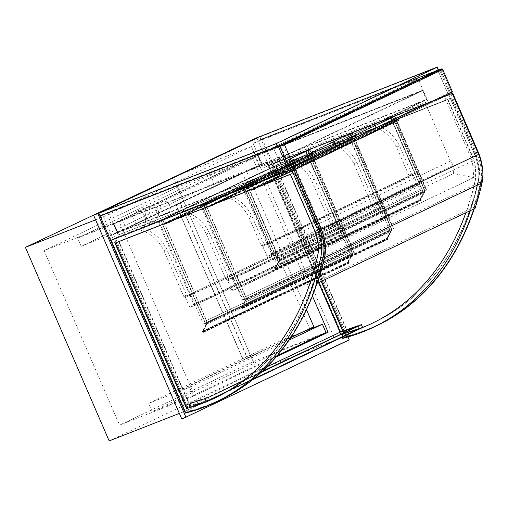 <?xml version="1.0" encoding="UTF-8"?>
<svg xmlns="http://www.w3.org/2000/svg" width="508" height="508" viewBox="0 0 508 508"><rect width="100%" height="100%" fill="white"/><g stroke="black" fill="none" stroke-linecap="round" stroke-linejoin="round"><path stroke-width="0.38" stroke-dasharray="2.54 1.91" d="M283.801 171.818L428.65 103.022L418.116 78.683L273.272 147.479L108.267 212.166L118.802 236.512L283.801 171.818L273.272 147.479M428.65 103.022L263.646 167.716L253.111 143.37L418.116 78.683M253.111 143.37L261.271 139.497L438.512 70.009L261.271 139.497L271.805 163.843L449.891 94.018L439.401 69.78M449.891 94.018L293.326 168.383M377.171 325.533A328.714 232.702 64.6 0 1 346.539 336.537L271.805 163.843L263.646 167.716M118.802 236.512L110.642 240.386L292.602 168.726M278.765 145.866L278.638 145.567L277.216 146.247L276.2 143.904L436.956 67.551L437.972 69.894L436.67 70.866L278.765 145.866L100.108 216.046L108.267 212.166M157.956 209.95A6.394 4.508 -111.4 0 1 156.21 217.843A6.394 4.508 -111.4 0 1 149.676 213.538A6.394 4.508 -111.4 0 1 151.543 205.937A6.394 4.508 -111.4 0 1 157.956 209.95M169.564 205.403A6.394 4.508 68.6 0 0 163.151 201.384A6.394 4.508 68.6 0 0 161.284 208.985A6.394 4.508 68.6 0 0 167.818 213.296A6.394 4.508 68.6 0 0 169.564 205.403M144.697 216.249A7.995 5.639 -111.4 0 1 142.513 226.117A7.995 5.639 -111.4 0 1 134.347 220.732A7.995 5.639 -111.4 0 1 136.677 211.233A7.995 5.639 -111.4 0 1 144.697 216.249M156.305 211.703A7.995 5.639 68.6 0 0 148.285 206.68A7.995 5.639 68.6 0 0 145.955 216.179A7.995 5.639 68.6 0 0 154.121 221.564A7.995 5.639 68.6 0 0 156.305 211.703M181.807 419.081L345.008 341.566L256.807 137.732M103.467 216.751L187.236 410.318L335.14 340.068L251.377 146.501L103.467 216.751L95.587 219.843M345.008 341.566L349.231 339.909M347.948 336.956L261.055 136.15M276.161 356.94L194.469 395.738L118.955 221.234L252.578 157.772L312.395 295.999M118.955 221.234L44.05 250.603L119.564 425.107L194.469 395.738M318.084 336.194L253.187 361.639L119.564 425.107M44.05 250.603L177.673 187.135L252.578 157.772M177.673 187.135L253.187 361.639M187.236 410.318L179.349 413.41M335.14 340.068L257.067 370.675L109.163 440.925M173.304 177.108L257.067 370.675M251.377 146.501L176.74 175.762M332.092 226.644L331.413 226.219L334.27 224.866L334.943 225.285L332.092 226.644L337.363 224.574L305.638 151.251L288.334 158.039A1.276 0.908 -115.4 0 0 288.29 158.052A1.276 0.908 -115.4 0 0 287.896 159.239A1.276 0.908 -115.4 0 0 288.836 160.382A33.572 23.768 64.6 0 1 311.614 180.467L331.413 226.219M334.943 225.285L340.22 223.215L308.489 149.898L291.192 156.68A1.276 0.908 -115.4 0 0 291.147 156.699A1.276 0.908 -115.4 0 0 290.754 157.886A1.276 0.908 -115.4 0 0 291.687 159.029A33.572 23.768 64.6 0 1 314.471 179.114L334.27 224.866M314.471 179.114L311.614 180.467M291.687 159.029L288.836 160.382M308.489 149.898L305.638 151.251M340.22 223.215L337.363 224.574M186.569 295.015L187.242 295.44L184.391 296.793L183.712 296.374L186.569 295.015L166.77 249.263A33.572 23.768 64.6 0 0 143.986 229.178A1.276 0.908 -115.4 0 1 143.053 228.035A1.276 0.908 -115.4 0 1 143.447 226.847L140.589 228.206A1.276 0.908 -115.4 0 0 140.195 229.394A1.276 0.908 -115.4 0 0 141.135 230.537L143.986 229.178M187.242 295.44L192.519 293.37L160.788 220.047L143.491 226.835A1.276 0.908 -115.4 0 0 143.447 226.847M141.135 230.537A33.572 23.768 64.6 0 1 163.913 250.622L183.712 296.374M163.913 250.622L166.77 249.263M184.391 296.793L189.662 294.729L157.937 221.405L140.633 228.187A1.276 0.908 -115.4 0 0 140.589 228.206M157.937 221.405L160.788 220.047L205.346 323.005L203.714 323.78L207.245 322.262L203.295 323.958L205.346 323.005M189.662 294.729L192.519 293.37M309.372 149.638L307.683 150.298L352.228 253.238L354.33 252.4L203.714 323.78L353.917 252.578L352.228 253.238L307.677 150.285L309.785 149.46L307.74 150.412L309.372 149.638L353.917 252.578L309.499 149.93L159.29 221.132L309.499 149.93M307.74 150.412L352.565 253.448L347.656 262.439L348.24 263.188L348.526 262.807A0.641 0.451 64.6 0 1 348.348 261.957L352.635 253.917L348.456 262.058A0.483 0.337 -115.4 0 0 348.602 262.712A0.483 0.337 64.6 0 1 348.183 263.296L347.548 262.331L351.187 255.676L349.809 252.495L351.193 255.384L352.285 253.352L207.035 322.345L206.299 320.65L351.555 251.657M307.683 150.298L305.841 151.155L307.95 150.33L352.495 253.27M309.785 149.46L354.33 252.4M205.137 323.088L160.585 220.148L162.7 219.316L164.344 223.133L167.723 221.806A0.641 0.451 64.6 0 1 168.25 222.974L165.995 223.514L168.116 222.682L167.85 222.098L164.262 223.507L162.611 219.697L160.922 220.358L162.617 224.841L160.795 220.066L159.163 220.84L162.7 219.316L158.75 221.018L307.677 150.285M162.617 224.841L307.867 155.848L305.841 151.155L350.387 254.102M306.051 151.073L350.596 254.019M158.75 221.018L203.295 323.958M160.979 220.472L205.41 323.132M164.344 223.133L309.601 154.14L307.95 150.33L162.7 219.316L207.245 322.262M162.484 219.399L207.035 322.345L205.937 324.377L351.193 255.384M307.81 150.59L352.228 253.238M438.499 70.136A0.959 0.679 -115.4 0 0 438.309 71.234L279.997 146.425M289.643 168.713L447.954 93.523L438.309 71.234M447.954 93.523L452.387 91.789M447.865 93.593L438.029 70.866L441.827 69.374L451.663 92.107L290.366 168.396L451.663 92.107M294.17 166.91L284.334 144.177L280.537 145.669L290.366 168.396M280.537 145.669L438.029 70.866M284.334 144.177L441.827 69.374M451.021 160.865L450.431 161.1L425.685 103.905L444.462 96.545L472.383 161.068L473.805 177.609L453.485 173.546L453.047 165.544L451.021 160.865L298.856 233.089L274.104 175.901L292.906 168.58M450.431 161.1L298.856 233.089M425.685 103.905L274.104 175.901M444.462 96.545L292.887 168.535M292.913 168.605L320.808 233.058L322.231 249.606L301.904 245.535L301.473 237.534L299.447 232.861M472.383 161.068L320.808 233.058M473.805 177.609L322.231 249.606M453.485 173.546L301.904 245.535M453.047 165.544L301.473 237.534M325.952 332.461L285.02 348.507L152.209 411.588L148.66 403.371L281.47 340.296L285.02 348.507M303.721 331.572L281.47 340.296M289.179 340.03L189.592 387.325L148.66 403.371M189.592 387.325L193.148 395.535L152.209 411.588M193.148 395.535L277.355 355.543M210.439 175.012L213.989 183.223L81.178 246.304L77.629 238.087L210.439 175.012L255.378 157.391L122.568 220.472L126.124 228.683L258.934 165.602L213.989 183.223M81.178 246.304L126.124 228.683M77.629 238.087L122.568 220.472M258.934 165.602L255.378 157.391M335.959 225.92L185.401 297.428A0.959 0.679 64.6 0 1 185.655 296.297L336.213 224.79A0.959 0.679 -115.4 0 0 335.959 225.92L339.896 235.007A0.959 0.679 -115.4 0 0 340.906 235.642L344.284 234.315A0.959 0.679 -115.4 0 0 344.538 233.191L193.98 304.698A0.959 0.679 64.6 0 1 193.726 305.829L190.348 307.149A0.959 0.679 64.6 0 1 189.338 306.514L339.896 235.007M336.213 224.79L185.655 296.297M189.033 294.977A0.959 0.679 64.6 0 1 190.043 295.605L340.601 224.098A0.959 0.679 -115.4 0 0 339.585 223.463M340.601 224.098L344.538 233.191M190.043 295.605L193.98 304.698M185.401 297.428L189.338 306.514M481.286 181.394L478.022 182.944A40.932 28.975 -115.4 0 0 474.237 153.384L448.977 95.015L452.241 93.466L271.837 164.198L346.329 336.334A328.397 232.474 -115.4 0 0 376.726 325.393A328.397 232.474 -115.4 0 0 481.286 181.394A40.932 28.975 -115.4 0 0 477.501 151.828L452.241 93.466L271.837 164.198L346.329 336.334A328.397 232.474 -115.4 0 0 376.726 325.393A328.397 232.474 -115.4 0 0 481.286 181.394A40.932 28.975 -115.4 0 0 477.628 152.121L452.241 93.466L268.573 165.748L271.837 164.198L268.573 165.748L343.065 337.884A328.397 232.474 -115.4 0 0 373.463 326.942A328.397 232.474 -115.4 0 0 478.022 182.944L481.286 181.394M343.065 337.884L346.329 336.334L343.065 337.884L268.573 165.748L448.977 95.015L474.364 153.67A40.932 28.975 64.6 0 1 478.022 182.944A328.397 232.474 64.6 0 1 373.463 326.942A328.397 232.474 64.6 0 1 343.065 337.884M275.895 166.719L347.459 332.105A324.555 229.756 -115.4 0 0 375.082 321.926A324.555 229.756 -115.4 0 0 478.415 179.629A37.09 26.257 -115.4 0 0 474.974 152.838L451.231 97.981L275.895 166.719L276.2 166.58L347.77 331.959L347.459 332.105M362.617 327.501A324.555 229.756 64.6 0 1 344.195 333.654L342.957 330.791M321.532 281.286L272.631 168.275L447.967 99.53L471.71 154.388A37.09 26.257 64.6 0 1 475.151 181.178A324.555 229.756 64.6 0 1 371.812 323.475A324.555 229.756 64.6 0 1 371.659 323.545M447.967 99.53L447.662 99.676L471.405 154.534A37.09 26.257 64.6 0 1 474.847 181.324A324.555 229.756 64.6 0 1 465.836 212.744M347.77 331.959A324.555 229.756 -115.4 0 0 375.387 321.78A324.555 229.756 -115.4 0 0 478.72 179.483L478.415 179.629M478.72 179.483A37.09 26.257 -115.4 0 0 475.278 152.692L451.542 97.834L451.231 97.981M207.258 401.009L209.626 400.215L208.432 397.256L206.064 398.05L208.337 397.624L209.29 399.986L187.763 407.232L186.804 404.863L208.337 397.624L209.29 399.986L207.258 401.009L362.629 327.539A324.555 229.756 64.6 0 1 343.891 333.8L342.652 330.937M272.631 168.275L447.662 99.676M321.227 281.432L272.326 168.421M451.542 97.834L276.2 166.58M482.283 166.732A41.25 29.204 64.6 0 1 481.832 181.4A328.714 232.702 64.6 0 1 474.256 208.75M481.832 181.4L477.958 183.236A41.25 29.204 -115.4 0 0 474.142 153.441L448.755 94.786L267.932 165.678L318.567 282.696M470.383 210.591A328.714 232.702 -115.4 0 0 477.958 183.236M346.539 336.537L342.665 338.379M339.966 332.143L342.176 337.255M452.114 93.148L267.932 165.678M452.126 93.186L448.755 94.786M111.284 240.449L185.776 412.591A328.397 232.474 -115.4 0 0 216.173 401.65A328.397 232.474 -115.4 0 0 320.732 257.651A40.932 28.975 -115.4 0 0 317.075 228.378L291.687 169.723L111.284 240.449L291.687 169.723L316.948 228.086A40.932 28.975 64.6 0 1 320.732 257.651L323.996 256.102A328.397 232.474 64.6 0 1 219.437 400.094A328.397 232.474 64.6 0 1 189.04 411.042L114.548 238.9L111.284 240.449L294.951 168.173L320.338 226.828A40.932 28.975 64.6 0 1 323.996 256.102L320.732 257.651A328.397 232.474 64.6 0 1 216.173 401.65A328.397 232.474 64.6 0 1 185.776 412.591L111.284 240.449M189.04 411.042L185.776 412.591L189.04 411.042L114.548 238.9L294.951 168.173L291.687 169.723L294.951 168.173L320.211 226.536A40.932 28.975 64.6 0 1 323.996 256.102A328.397 232.474 64.6 0 1 219.437 400.094A328.397 232.474 64.6 0 1 189.04 411.042M115.348 243.002L290.678 174.238L314.42 229.095A37.09 26.257 64.6 0 1 317.862 255.886A324.555 229.756 64.6 0 1 214.522 398.183A324.555 229.756 64.6 0 1 214.37 398.253M118.605 241.427L190.17 406.813A324.555 229.756 -115.4 0 0 217.792 396.634A324.555 229.756 -115.4 0 0 321.126 254.337A37.09 26.257 -115.4 0 0 317.684 227.546L293.948 172.682L118.605 241.427L118.91 241.281L190.481 406.667A324.555 229.756 -115.4 0 0 218.097 396.488A324.555 229.756 -115.4 0 0 321.431 254.191A37.09 26.257 -115.4 0 0 317.989 227.4L294.253 172.536L118.91 241.281M323.107 256.788L324.542 256.102A328.714 232.702 64.6 0 1 317.151 282.899M293.408 168.573L295.345 167.653L320.726 226.308A41.25 29.204 64.6 0 1 324.542 256.102M293.345 168.434L295.345 167.653M185.376 413.087L189.249 411.245L114.516 238.544M219.881 400.24A328.714 232.702 64.6 0 1 189.249 411.245M340.9 331.826L361.34 324.949L208.337 397.624L361.34 324.949L362.299 327.317L340.766 334.562L339.808 332.194M360.261 328.339L360.14 328.041L209.29 399.986L362.299 327.317L361.34 324.949L359.067 325.38M186.804 404.863L267.068 366.744M187.763 407.232L340.766 334.562M206.064 401.079L205.105 398.71L207.029 397.44L204.781 398.507L205.975 401.466L208.223 400.406L208.102 400.107L193.034 405.174L190.906 406.54L189.713 403.581L191.954 402.514L190.036 403.777L190.989 406.146M208.102 400.107L193.034 405.174M205.105 398.71L190.036 403.777M207.143 397.739L192.075 402.812M207.029 397.44L191.954 402.514M204.781 398.507L189.713 403.581M205.975 401.466L190.906 406.54M208.223 400.406L193.148 405.473M358.248 325.768L359.391 328.606L357.149 329.667L359.067 328.403L343.999 333.477L342.075 334.74L344.322 333.673L343.122 330.714M357.029 329.375L341.954 334.442M359.067 328.403L358.108 326.034L343.04 331.108L343.999 333.477M358.108 326.034L354.603 327.501M341.001 332.08L343.04 331.108M359.391 328.606L344.322 333.673M357.149 329.667L342.075 334.74M207.137 400.717L360.14 328.041M209.626 400.215L252.349 379.921M208.432 397.256L261.582 372.008M206.064 398.05L262.312 371.335M206.184 398.348L359.188 325.672M451.669 92.126L441.763 69.228L440.493 69.729L477.336 154.864A37.414 26.486 64.6 0 1 480.606 181.959A324.879 229.984 64.6 0 1 473.64 207.34L475.031 208.382M316.147 282.143L473.64 207.34M292.913 167.437L283 144.532L441.763 69.228M284.27 144.031L294.176 166.929M283 144.532L440.493 69.729M162.827 224.758L307.867 155.848M160.922 220.358L306.178 151.365L308.083 155.766M162.611 219.697L306.178 151.365M164.262 223.507L309.518 154.521L307.867 150.705M165.995 223.514L313.366 153.695L313.099 153.111L309.518 154.521M166.122 223.806L311.372 154.819L311.245 154.527M309.601 154.14L312.972 152.819A0.641 0.451 64.6 0 1 313.48 153.994L311.372 154.819M313.506 153.981L168.25 222.974A0.641 0.451 64.6 0 1 168.231 222.98L313.48 153.994M352.012 137.516L355.384 136.188A0.641 0.451 64.6 0 1 355.892 137.363L353.784 138.189L355.778 137.065L355.511 136.487L351.923 137.89L350.279 134.08L348.59 134.741L350.279 139.224L348.253 134.531L350.361 133.699L352.012 137.516L210.134 205.181A0.641 0.451 64.6 0 1 210.642 206.356L353.784 138.189M208.534 207.181L210.522 206.058L210.261 205.473L206.673 206.877L205.022 203.067L203.333 203.727L205.029 208.21L202.997 203.518L351.784 133.007L348.463 134.449L389.623 230.137L393.573 228.441L389.833 230.054M229.654 278.809L226.797 280.168L226.124 279.743L228.981 278.39L229.654 278.809L234.931 276.739L203.2 203.422L201.162 204.387L203.27 203.562L244.646 299.174L246.482 298.304L205.105 202.692L203.264 203.549L205.105 202.692L206.756 206.502M204.895 202.775L246.272 298.387L244.64 299.161L203.264 203.549L201.574 204.21L242.951 299.822L244.583 299.047L202.997 203.518L350.088 133.655L352.196 132.829L350.361 133.699L391.731 229.311M205.029 208.21L350.279 139.224M205.238 208.128L350.495 139.141M203.333 203.727L348.59 134.741M205.022 203.067L350.279 134.08M206.673 206.877L351.923 137.89M208.407 206.889L353.657 137.897M279.584 259.594L247.726 185.979L243.783 187.681L247.726 185.979L249.377 189.795L252.755 188.468A0.641 0.451 64.6 0 1 253.282 189.636L251.028 190.176L253.149 189.344L252.882 188.76L249.295 190.17L247.644 186.353L245.955 187.02L247.65 191.503L245.618 186.811L392.982 116.992L394.633 120.802L398.005 119.482A0.641 0.451 64.6 0 1 398.513 120.656L396.278 121.19L398.399 120.358L398.132 119.774L394.551 121.177L392.9 117.367L391.211 118.027L392.9 122.511L390.874 117.818L394.405 116.3L392.716 116.961L424.574 190.576L426.676 189.732L275.641 261.296L426.256 189.916L424.574 190.576L392.709 116.948L394.818 116.122L392.982 116.992L424.84 190.608M253.282 189.636A0.641 0.451 64.6 0 1 253.263 189.643L398.513 120.656L253.282 189.636M249.295 190.17L394.551 121.177M247.644 186.353L392.9 117.367M245.955 187.02L391.211 118.027M247.86 191.414L393.116 122.428M247.65 191.503L392.9 122.511M277.476 260.42L245.618 186.811L392.709 116.948M249.377 189.795L394.633 120.802M251.155 190.468L396.405 121.482M251.028 190.176L396.278 121.19M206.299 320.65L207.315 322.434L202.4 331.426L202.984 332.175L203.276 331.8A0.641 0.451 64.6 0 1 203.098 330.943L207.385 322.91L352.743 254.025M207.493 323.012L203.206 331.051L348.456 262.058M207.385 322.91L352.635 253.917M203.098 330.943L348.348 261.957M203.276 331.8L348.526 262.807M202.4 331.426L347.656 262.439M207.315 322.434L352.565 253.448M207.207 322.326L352.463 253.34M207.175 322.389L352.425 253.397M206.407 320.605L351.657 251.619M203.206 331.051A0.483 0.337 -115.4 0 0 203.346 331.699A0.483 0.337 64.6 0 1 202.927 332.283L202.292 331.324L205.931 324.663L204.559 321.488L349.923 252.451M204.667 321.443L205.937 324.377M204.559 321.488L349.809 252.495M205.931 324.663L351.187 255.676M202.292 331.324L347.548 262.331M203.346 331.699L348.602 262.712M306.483 309.696L246.596 171.317L180.296 202.806L247.561 358.248L243.338 359.899L176.073 204.457L242.38 172.968L309.639 328.409L243.338 359.899M180.296 202.806L176.073 204.457M247.561 358.248L290.722 337.744M313.861 326.752L309.639 328.409M246.596 171.317L242.38 172.968M180.092 202.902L113.786 234.391L181.051 389.833L247.358 358.343L180.092 202.902L175.87 204.559L243.135 359.994L176.835 391.484L109.569 236.049L175.87 204.559M247.358 358.343L243.135 359.994M113.786 234.391L109.569 236.049M181.051 389.833L176.835 391.484M374.498 210.014L373.825 209.594L376.682 208.236L377.355 208.661L374.498 210.014L379.774 207.943L348.043 134.626L330.746 141.408A1.276 0.908 -115.4 0 0 330.702 141.427A1.276 0.908 -115.4 0 0 330.308 142.615A1.276 0.908 -115.4 0 0 331.241 143.758A33.572 23.768 64.6 0 1 354.025 163.843L373.825 209.594M377.355 208.661L382.632 206.591L350.901 133.267L333.604 140.056A1.276 0.908 -115.4 0 0 333.559 140.068A1.276 0.908 -115.4 0 0 333.165 141.256A1.276 0.908 -115.4 0 0 334.099 142.399A33.572 23.768 64.6 0 1 356.883 162.484L376.682 208.236M356.883 162.484L354.025 163.843M334.099 142.399L331.241 143.758M350.901 133.267L348.043 134.626M382.632 206.591L379.774 207.943M226.797 280.168L232.073 278.098L200.343 204.775L203.2 203.422L185.903 210.204A1.276 0.908 -115.4 0 0 185.858 210.223A1.276 0.908 -115.4 0 0 185.464 211.411A1.276 0.908 -115.4 0 0 186.398 212.554A33.572 23.768 64.6 0 1 209.182 232.639L228.981 278.39M200.343 204.775L183.045 211.563A1.276 0.908 -115.4 0 0 183.001 211.582A1.276 0.908 -115.4 0 0 182.607 212.763A1.276 0.908 -115.4 0 0 183.54 213.906A33.572 23.768 64.6 0 1 206.324 233.991L226.124 279.743M206.324 233.991L209.182 232.639M183.54 213.906L186.398 212.554M232.073 278.098L234.931 276.739M350.095 133.674L391.465 229.279L244.64 299.161L242.951 299.822L201.701 204.502L350.222 133.966L391.465 229.279L393.154 228.619L351.784 133.007M350.152 133.782L391.808 229.483L386.893 238.481L387.477 239.224L387.763 238.849A0.641 0.451 64.6 0 1 387.585 237.998L391.871 229.959L387.693 238.1A0.483 0.337 -115.4 0 0 387.839 238.754A0.483 0.337 64.6 0 1 387.42 239.338L386.785 238.373L390.423 231.718L389.045 228.536L390.43 231.426L391.522 229.394L246.272 298.387L245.535 296.691L390.792 227.698M352.196 132.829L393.573 228.441M350.088 133.655L391.458 229.267M348.463 134.449L389.623 230.137M201.574 204.21L203.206 203.435L244.583 299.047M246.482 298.304L245.174 300.418L390.43 231.426M201.162 204.387L242.538 299.999L244.646 299.174M244.373 299.129L242.538 299.999M203.391 203.841L244.64 299.161L393.154 228.619L351.911 133.306L201.701 204.502M350.222 133.966L351.911 133.306M378.371 209.29L227.813 280.797A0.959 0.679 64.6 0 1 228.067 279.673L378.625 208.159A0.959 0.679 -115.4 0 0 378.371 209.29L382.302 218.383A0.959 0.679 -115.4 0 0 383.318 219.011L386.696 217.691A0.959 0.679 -115.4 0 0 386.944 216.56L236.391 288.068A0.959 0.679 64.6 0 1 236.137 289.198L232.759 290.519A0.959 0.679 64.6 0 1 231.75 289.89L382.302 218.383M227.813 280.797L231.75 289.89M378.625 208.159L231.438 278.346A0.959 0.679 64.6 0 1 232.454 278.981L236.391 288.068M232.454 278.981L383.013 207.467A0.959 0.679 -115.4 0 0 381.997 206.839M383.013 207.467L386.944 216.56M231.438 278.346L228.067 279.673M245.535 296.691L246.551 298.475L241.637 307.467L242.481 308.286L242.513 307.835L387.763 238.849M241.637 307.467L386.893 238.481M246.551 298.475L391.808 229.483M246.444 298.367L391.7 229.381M246.412 298.425L391.668 229.438M245.643 296.647L390.893 227.66M242.513 307.835A0.641 0.451 64.6 0 1 242.335 306.984L246.621 298.945L242.443 307.092A0.483 0.337 -115.4 0 0 242.583 307.74A0.483 0.337 64.6 0 1 242.164 308.324L241.529 307.365L245.167 300.704L243.796 297.529L389.16 228.492M243.904 297.485L245.174 300.418M243.796 297.529L389.045 228.536M245.167 300.704L390.423 231.718M241.529 307.365L386.785 238.373M242.583 307.74L387.839 238.754M242.443 307.092L387.693 238.1M246.729 299.053L391.979 230.067M246.621 298.945L391.871 229.959M242.335 306.984L387.585 237.998M409.505 175.704L408.832 175.285L411.69 173.933L412.363 174.352L409.505 175.704L414.782 173.641L390.671 117.913L373.367 124.701A1.276 0.908 -115.4 0 0 373.323 124.714A1.276 0.908 -115.4 0 0 373.031 126.2A1.276 0.908 -115.4 0 0 374.066 127.171A33.572 23.768 64.6 0 1 396.646 147.13L408.832 175.285M412.363 174.352L417.64 172.282L393.522 116.561L376.225 123.342A1.276 0.908 -115.4 0 0 376.18 123.361A1.276 0.908 -115.4 0 0 375.888 124.847A1.276 0.908 -115.4 0 0 376.923 125.813A33.572 23.768 64.6 0 1 399.504 145.777L411.69 173.933M399.504 145.777L396.646 147.13M393.522 116.561L390.671 117.913M417.64 172.282L414.782 173.641M376.923 125.813L374.066 127.171M375.888 124.847L373.031 126.2M263.989 244.081L264.662 244.5L261.804 245.859L261.131 245.44L263.989 244.081L251.803 215.925A33.572 23.768 64.6 0 0 229.222 195.967A1.276 0.908 -115.4 0 1 228.187 194.996A1.276 0.908 -115.4 0 1 228.479 193.51L225.622 194.869A1.276 0.908 -115.4 0 0 225.33 196.355A1.276 0.908 -115.4 0 0 226.365 197.32L229.222 195.967M264.662 244.5L269.939 242.437L245.821 186.709L228.524 193.497A1.276 0.908 -115.4 0 0 228.479 193.51M226.365 197.32A33.572 23.768 64.6 0 1 248.945 217.284L261.131 245.44M248.945 217.284L251.803 215.925M261.804 245.859L267.081 243.789L242.97 188.068L245.821 186.709M267.081 243.789L269.939 242.437M225.33 196.355L228.187 194.996M242.97 188.068L225.666 194.85A1.276 0.908 -115.4 0 0 225.622 194.869M394.405 116.3L426.256 189.916L394.532 116.592L246.012 187.135L277.743 260.452L245.885 186.836M392.773 117.075L424.91 190.779L419.995 199.765L420.58 200.514L420.865 200.139A0.641 0.451 64.6 0 1 420.694 199.288L425.088 191.357L420.802 199.396A0.483 0.337 -115.4 0 0 420.942 200.044A0.483 0.337 64.6 0 1 420.522 200.628L419.887 199.663L423.52 193.008L422.148 189.833L423.532 192.722L424.625 190.691L279.375 259.677L278.638 257.981L423.894 188.995M394.818 116.122L426.676 189.732M392.716 116.961L390.874 117.818L422.726 191.433M391.084 117.735L422.942 191.351M244.196 187.503L276.054 261.112L244.323 187.795L392.843 117.253L424.574 190.576M247.517 186.061L279.375 259.677L278.276 261.709L423.532 192.722M245.891 186.855L277.749 260.464M243.783 187.681L275.641 261.296M245.828 186.728L277.685 260.337M246.012 187.135L244.323 187.795M392.843 117.253L394.532 116.592M267.462 244.672L418.02 173.165A0.959 0.679 -115.4 0 0 417.005 172.529L266.446 244.037A0.959 0.679 64.6 0 1 267.462 244.672L271.399 253.765A0.959 0.679 64.6 0 1 271.145 254.889L267.767 256.216A0.959 0.679 64.6 0 1 266.757 255.581L417.309 184.074A0.959 0.679 -115.4 0 0 418.325 184.709L421.704 183.382A0.959 0.679 -115.4 0 0 421.951 182.251L271.399 253.765M418.02 173.165L421.951 182.251M266.446 244.037L413.626 173.857A0.959 0.679 -115.4 0 0 413.379 174.981L417.309 184.074M413.379 174.981L262.82 246.488A0.959 0.679 64.6 0 1 263.074 245.364M262.82 246.488L266.757 255.581M413.626 173.857L417.005 172.529M278.638 257.981L279.654 259.766L274.745 268.757L275.323 269.507L275.615 269.132A0.641 0.451 64.6 0 1 275.438 268.275L420.694 199.288M275.438 268.275L279.724 260.242L424.98 191.256M275.615 269.132L420.865 200.139M274.784 268.98L420.04 199.987M274.745 268.757L419.995 199.765M279.654 259.766L424.91 190.779M279.546 259.664L424.802 190.671M279.514 259.721L424.771 190.729M278.746 257.943L423.996 188.951M279.724 260.242L275.546 268.383A0.483 0.337 -115.4 0 0 275.685 269.037A0.483 0.337 64.6 0 1 275.266 269.615L274.631 268.649L278.27 262.001L276.892 258.82L422.262 189.789M277.012 258.775L278.276 261.709M276.892 258.82L422.148 189.833M278.27 262.001L423.52 193.008M274.631 268.649L419.887 199.663M275.685 269.037L420.942 200.044M275.546 268.383L420.802 199.396M279.832 260.35L425.088 191.357M422.681 90.659L426.282 99.549L282.867 167.672L278.854 158.966L282.791 168.059L426.612 99.746L422.681 90.659L257.677 155.346L422.478 90.754M257.473 155.442L261.283 164.243L117.869 232.359L113.856 223.66L117.786 232.747L261.614 164.44L426.612 99.746M261.614 164.44L257.677 155.346M117.786 232.747L282.791 168.059M113.856 223.66L278.854 158.966M114.059 223.558L279.057 158.871M117.869 232.359L282.867 167.672M261.283 164.243L426.282 99.549M283.166 170.351L278.549 159.112L422.986 90.513L428.015 101.556L423.062 90.119L278.219 158.915L283.166 170.351L118.167 235.045L283.375 170.256M118.37 234.95L113.551 223.806L257.988 155.2L263.011 166.249L258.064 154.813L113.221 223.609L278.219 158.915M113.221 223.609L118.167 235.045M258.064 154.813L423.062 90.119M263.011 166.249L428.015 101.556M262.807 166.345L427.812 101.657M257.988 155.2L422.986 90.513M113.551 223.806L278.549 159.112M101.74 215.271L101.613 214.973L100.184 215.652L99.168 213.309L259.925 136.957L260.941 139.3L259.639 140.272L261.271 139.497L260.001 136.563M259.639 140.272L436.67 70.866M259.512 139.979L436.543 70.574M260.941 139.3L437.972 69.894M259.925 136.957L436.956 67.551M99.168 213.309L276.2 143.904M100.184 215.652L277.216 146.247M101.613 214.973L278.638 145.567M291.192 156.68L288.334 158.039M140.633 228.187L143.491 226.835M193.726 305.829L344.284 234.315M340.906 235.642L190.348 307.149M477.501 151.828L474.237 153.384M477.514 151.841L474.142 153.441M474.364 153.67L477.628 152.121M320.338 226.828L317.075 228.378M316.948 228.086L320.211 226.536M318.789 227.228L320.726 226.308M319.843 229.66L477.336 154.864M323.113 256.762L480.606 181.959M167.85 222.098L313.099 153.111M313.366 153.695L168.116 222.682L313.353 153.695M167.723 221.806L312.972 152.819M210.134 205.181L355.384 136.188M210.261 205.473L355.511 136.487M210.515 206.058L355.765 137.071M210.642 206.356L355.892 137.363M252.882 188.76L398.132 119.774M252.755 188.468L398.005 119.482M253.136 189.351L398.386 120.358L253.149 189.344M202.984 332.175L348.24 263.188M202.444 331.648L347.701 262.661M202.387 331.756L347.637 262.769M202.927 332.283L348.183 263.296M333.604 140.056L330.746 141.408M183.045 211.563L185.903 210.204M383.318 219.011L232.759 290.519M236.137 289.198L386.696 217.691M241.681 307.689L386.937 238.703M241.624 307.797L386.874 238.811M242.164 308.324L387.42 239.338M242.227 308.216L387.477 239.224M376.225 123.342L373.367 124.701M225.666 194.85L228.524 193.497M271.145 254.889L421.704 183.382M418.325 184.709L267.767 256.216M275.323 269.507L420.58 200.514M274.726 269.088L419.976 200.101M275.266 269.615L420.522 200.628M163.151 201.384L151.543 205.937M167.818 213.296L156.21 217.843M148.285 206.68L136.677 211.233M154.121 221.564L142.513 226.117M291.147 156.699L288.29 158.052M185.623 296.31L336.182 224.803M344.316 234.302L193.758 305.81M376.726 325.393L373.463 326.942L376.726 325.393M216.173 401.65L219.437 400.094L216.173 401.65M210.522 206.058L355.778 137.065M210.661 206.343L355.918 137.357M203.244 332.245L348.494 263.258M203.314 332.391L348.564 263.404M333.559 140.068L330.702 141.427M185.858 210.223L183.001 211.582M228.035 279.686L378.593 208.172M386.728 217.678L236.169 289.185M242.551 308.432L387.801 239.439M242.481 308.286L387.731 239.3M376.18 123.361L373.323 124.714M421.729 183.369L271.177 254.876M263.042 245.377L413.601 173.869M275.584 269.577L420.834 200.584M275.654 269.723L420.903 200.73"/><path stroke-width="0.76" d="M439.401 69.78L438.512 70.009L437.242 67.075L276.079 143.624L277.349 146.558L438.512 70.009M293.326 168.383L288.722 170.567L278.194 146.228L439.356 69.679M288.722 170.567L110.642 240.386L100.108 216.046L278.194 146.228M261.055 136.15L256.807 137.732L93.599 215.252L181.807 419.081L349.231 339.909L347.948 336.956M93.599 215.252L97.815 213.595L186.023 417.43M261.023 136.081L97.815 213.595M312.395 295.999L328.092 332.27L276.161 356.94M328.092 332.27L318.084 336.194M95.587 219.843L25.4 247.358L176.74 175.762M179.349 413.41L109.163 440.925L25.4 247.358M294.075 166.98L289.643 168.713L279.997 146.425A0.959 0.679 64.6 0 1 280.251 145.301L283.42 144.056A0.959 0.679 64.6 0 1 284.429 144.691L294.075 166.98L452.387 91.789L442.741 69.501A0.959 0.679 -115.4 0 0 441.725 68.866L283.42 144.056M280.251 145.301L438.563 70.11A0.959 0.679 -115.4 0 0 438.499 70.136M438.563 70.11L441.725 68.866M277.355 355.543L325.952 332.461L322.402 324.244L303.721 331.572M322.402 324.244L289.179 340.03M342.957 330.791L321.532 281.286M371.659 323.545A324.555 229.756 64.6 0 1 362.617 327.501M465.836 212.744A324.555 229.756 64.6 0 1 371.507 323.621A324.555 229.756 64.6 0 1 362.623 327.52L252.349 379.921M342.652 330.937L321.227 281.432M474.256 208.75A328.714 232.702 64.6 0 1 377.171 325.533L373.291 327.374A328.714 232.702 -115.4 0 0 470.383 210.591M342.176 337.255L342.665 338.379A328.714 232.702 -115.4 0 0 373.291 327.374M318.567 282.696L339.966 332.143M452.114 93.148L452.634 92.945L452.126 93.186M452.634 92.945L478.015 151.6A41.25 29.204 64.6 0 1 482.283 166.732M214.37 398.253A324.555 229.756 64.6 0 1 186.906 408.362L115.348 243.002M186.601 408.508L115.037 243.122L290.373 174.377L314.115 229.241A37.09 26.257 64.6 0 1 317.557 256.032A324.555 229.756 64.6 0 1 214.217 398.329A324.555 229.756 64.6 0 1 186.601 408.508L186.906 408.362M291.465 169.494L110.642 240.386L185.376 413.087A328.714 232.702 -115.4 0 0 216.002 402.082A328.714 232.702 -115.4 0 0 320.669 257.943A41.25 29.204 -115.4 0 0 316.852 228.149L291.465 169.494L293.408 168.573M320.669 257.943L323.107 256.788M292.602 168.726L293.345 168.434M317.151 282.899A328.714 232.702 64.6 0 1 219.881 400.24L216.002 402.082M267.068 366.744L340.9 331.826M354.603 327.501L341.001 332.08L340.881 331.781L358.197 325.647L340.881 331.781M261.582 372.008L361.436 324.58L362.629 327.539M262.312 371.335L361.436 324.58M294.176 166.929L321.107 229.165A39.332 27.845 64.6 0 1 324.542 257.658A326.796 231.343 64.6 0 1 317.538 283.185L316.147 282.143A324.879 229.984 -115.4 0 0 323.113 256.762A37.414 26.486 -115.4 0 0 319.843 229.66L292.913 167.437M317.538 283.185L475.031 208.382A326.796 231.343 -115.4 0 0 482.035 182.855A39.332 27.845 -115.4 0 0 478.6 154.362L451.669 92.126M290.722 337.744L313.861 326.752L306.483 309.696M437.242 67.075L260.001 136.563L98.838 213.112L276.079 143.624M98.838 213.112L100.108 216.046L277.349 146.558M284.429 144.691L442.741 69.501M478.015 151.6L477.514 151.841M316.852 228.149L318.789 227.228M324.542 257.658L482.035 182.855M321.107 229.165L478.6 154.362M438.531 70.123L280.219 145.313"/></g></svg>
